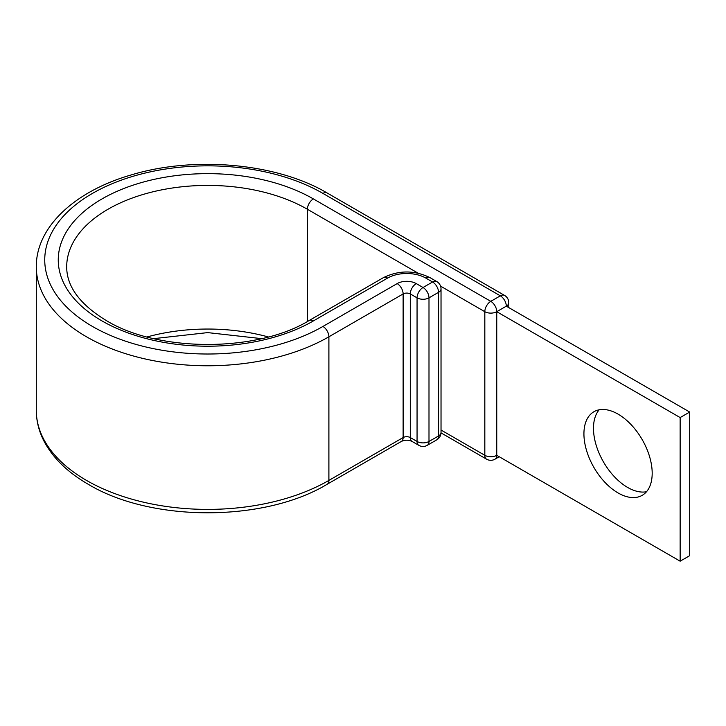 <?xml version="1.0" encoding="UTF-8"?>
<svg xmlns="http://www.w3.org/2000/svg" width="726" height="726" viewBox="0 0 726 726"><rect width="100%" height="100%" fill="white"/><g stroke="black" fill="none" stroke-linecap="round" stroke-linejoin="round"><path stroke-width="1.09" d="M618.053 414.119A48.27 27.869 -120 0 0 593.922 411.733A48.27 27.869 -120 0 0 586.526 450.41A48.27 27.869 -120 0 0 618.053 492.936A48.27 27.869 -120 0 0 642.192 495.332A48.27 27.869 -120 0 0 649.588 456.654A48.27 27.869 -120 0 0 618.053 414.119M646.485 491.747A48.27 27.869 60 0 1 627.609 487.427A48.27 27.869 60 0 1 597.534 449.276A48.27 27.869 60 0 1 599.177 409.8M441.018 432.877L486.565 459.177A8.44 8.44 0 0 0 495.014 459.177A8.44 4.873 -120 0 0 496.756 455.311L496.756 311.69L680.144 417.568L680.144 561.189L496.756 455.311A8.44 4.873 180 0 1 484.823 455.311L484.823 311.69A8.44 4.873 -60 0 1 490.794 301.344L500.341 295.836A8.44 4.873 -60 0 1 504.561 295.409L327.145 192.98A8.44 4.873 -60 0 0 322.925 193.397A162.951 94.081 0 0 0 92.474 193.397A162.951 94.081 0 0 0 92.474 326.455A162.951 94.081 0 0 0 322.925 326.455A8.44 4.873 60 0 1 328.896 336.791L403.13 293.939A5.064 2.922 180 0 1 410.29 293.939L417.06 297.841A8.44 4.873 -60 0 1 423.031 287.505L432.578 281.987A8.44 4.873 -60 0 1 436.798 281.57L430.037 277.659A8.44 4.873 120 0 0 425.817 278.076L432.578 281.987A8.44 4.873 60 0 1 438.549 292.324L428.993 297.841L428.993 441.462L438.549 435.954L438.549 292.324A8.44 4.873 180 0 0 441.027 288.884A8.44 8.44 0 0 0 436.798 281.57M307.407 321.509L307.407 209.26A8.44 4.873 -60 0 1 313.369 198.915L490.794 301.344A8.44 4.873 -120 0 1 496.756 311.69L506.312 306.172L689.7 412.05L689.7 555.671L680.144 561.189M689.7 412.05L680.144 417.568M313.369 198.915A149.447 86.285 0 0 0 102.021 198.915A149.447 86.285 0 0 0 102.021 320.937A149.447 86.285 0 0 0 313.369 320.937L387.602 278.076A27.016 15.6 180 0 1 425.817 278.076M418.112 273.176L307.407 209.26A140.998 81.403 0 0 0 153.74 191.61A140.998 81.403 0 0 0 66.692 266.823C66.683 286.498 79.869 304.394 106.25 320.52C158.214 352.419 257.185 352.419 309.149 320.52A8.44 4.873 60 0 1 313.369 320.937M268.339 336.955A140.998 81.403 0 0 0 147.051 336.955M36.3 410.444L36.3 266.823A171.4 98.954 0 0 0 86.503 336.791A171.4 98.954 0 0 0 328.896 336.791L328.896 480.412A8.44 4.873 60 0 1 327.145 484.278C264.21 522.284 151.189 522.284 88.254 484.278C67.926 472.544 53.288 458.378 44.331 441.78C39.013 431.689 36.336 421.243 36.3 410.444A171.4 98.954 0 0 0 86.503 480.412A171.4 98.954 0 0 0 328.896 480.412L403.13 437.56A5.064 2.922 180 0 1 410.29 437.56L417.06 441.462L417.06 297.841A8.44 4.873 0 0 0 428.993 297.841A8.44 4.873 60 0 0 423.031 287.505L416.261 283.594A8.44 4.873 120 0 0 410.29 293.939L410.29 437.56A8.44 4.873 120 0 0 412.041 441.426L418.802 445.328A8.44 4.873 -60 0 1 417.06 441.462A8.44 4.873 180 0 0 428.993 441.462A8.44 4.873 60 0 1 427.251 445.328A8.44 8.44 0 0 1 418.802 445.328M322.925 326.455L397.158 283.594A8.44 4.873 60 0 1 403.13 293.939L403.13 437.56A8.44 4.873 60 0 1 401.378 441.426C404.917 439.811 408.475 439.811 412.041 441.426M397.158 283.594A13.513 7.795 180 0 1 416.261 283.594M309.149 320.52L383.382 277.659A8.44 4.873 60 0 1 387.602 278.076M440.564 286.135L484.823 311.69A8.44 4.873 180 0 0 496.756 311.69M322.925 193.397L500.341 295.836A8.44 4.873 -120 0 1 506.312 306.172A8.44 4.873 180 0 0 508.79 302.724A8.44 8.44 0 0 0 504.561 295.409M486.565 459.177A8.44 4.873 -60 0 1 484.823 455.311L441.027 430.028M436.798 439.82A8.44 8.44 0 0 0 441.027 432.505A8.44 4.873 0 0 1 438.549 435.954A8.44 4.873 60 0 1 436.798 439.82L427.251 445.328M153.785 338.634L207.7 332.608L261.614 338.634M36.3 266.823C35.964 227.02 74.869 191.274 130.716 175.075C193.915 155.691 276.679 163.078 327.145 192.98M383.382 277.659C398.937 270.09 414.482 270.09 430.037 277.659M327.145 484.278L401.378 441.426M508.79 307.597L508.79 302.724M495.014 459.177L499.234 456.736M441.027 432.505L441.027 288.884"/></g></svg>
